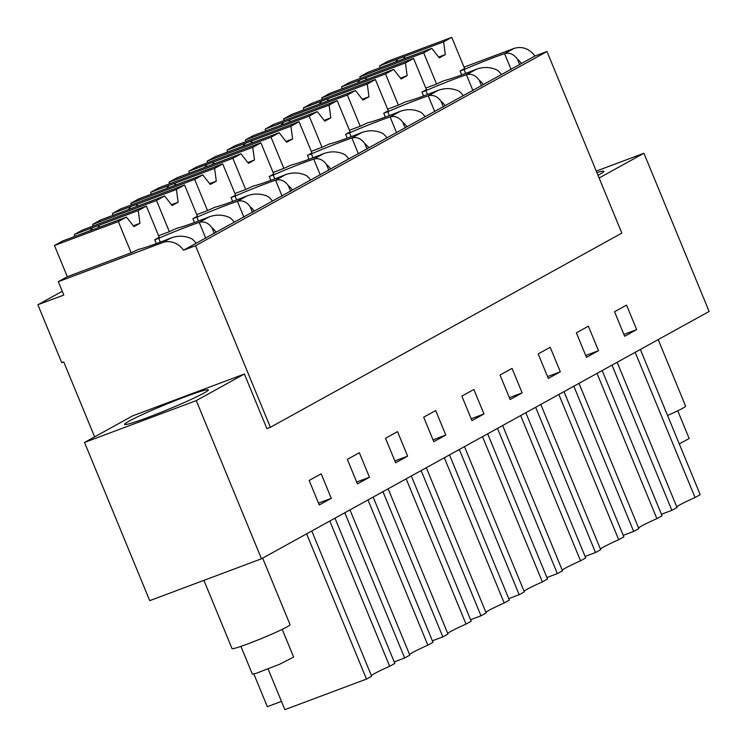 <?xml version="1.0" encoding="UTF-8"?>
<svg xmlns="http://www.w3.org/2000/svg" width="747" height="747" viewBox="0 0 747 747"><rect width="100%" height="100%" fill="white"/><g stroke="black" fill="none" stroke-linecap="round" stroke-linejoin="round"><path stroke-width="1.12" d="M94.626 436.874L63.747 361.94L61.749 362.687L37.873 304.757L63.812 295.046L58.303 281.675L162.585 242.616A19.319 17.004 -118.9 0 1 183.547 250.198L195.527 245.716L270.367 427.303L266.875 428.61L244.381 374.023L132.621 415.874L84.532 442.448L149.736 600.644L261.487 558.784L709.127 311.452L643.923 153.256L599.122 178.01M270.367 427.303L621.831 233.111L546.981 51.515L535.011 55.997C529.128 48.546 522.134 46.015 514.039 48.424L504.58 53.644A43.765 2.671 -22.4 0 0 464.083 69.536L460.096 71.03L464.606 68.547L451.748 37.35L443.615 41.841L445.315 54.578L438.657 57.071M195.527 245.716L546.981 51.515M183.547 250.198L501.442 74.551A19.319 17.004 -118.9 0 0 497.334 70.171C490.658 66.969 483.673 66.651 476.409 69.219L466.408 74.737A43.765 2.671 -22.4 0 0 425.911 90.63L421.924 92.124L426.434 89.631L413.577 58.443L405.444 62.935L407.143 75.671L400.485 78.164M501.442 74.551L535.011 55.997M196.078 243.279A19.319 17.004 -118.9 0 0 191.97 238.9C185.284 235.697 178.309 235.38 171.035 237.948L162.585 242.616M58.303 281.675L67.323 276.689L131.183 252.775L138.681 249.339A43.765 2.671 -22.4 0 0 171.035 237.948M37.873 304.757L62.262 291.283M84.532 442.448L196.284 400.597L244.381 374.023M147.673 417.508A45.268 2.764 -22.4 0 0 208.32 389.878A45.268 2.764 -22.4 0 0 185.247 396.75A45.268 2.764 -22.4 0 0 124.609 424.38A45.268 2.764 -22.4 0 0 147.673 417.508M196.284 400.597L261.487 558.784M319.268 504.981L309.165 480.47L321.182 473.831L331.285 498.333L319.268 504.981M512.04 368.374L522.144 392.885L510.126 399.524L500.023 375.013L512.04 368.374M548.298 378.43L538.195 353.919L550.212 347.28L560.315 371.791L548.298 378.43M407.629 456.156L395.611 462.795L385.508 438.293L397.525 431.645L407.629 456.156L394.846 460.946M369.457 477.249L357.44 483.888L347.336 459.377L359.354 452.738L369.457 477.249L356.674 482.039M461.851 396.106L473.869 389.467L483.972 413.969L471.955 420.617L461.851 396.106M445.8 435.062L433.783 441.71L423.68 417.2L435.697 410.551L445.8 435.062L433.017 439.852M586.47 357.346L576.367 332.835L588.384 326.187L598.487 350.698L586.47 357.346M614.538 311.742L626.556 305.103L636.659 329.604L624.641 336.253L614.538 311.742M464.027 67.155L514.039 48.424M483.309 84.57A19.319 17.004 -118.9 0 0 479.201 80.19C475.652 75.26 471.394 73.439 466.408 74.737L472.963 90.639M479.201 80.19L481.554 85.896M463.271 95.635A19.319 17.004 -118.9 0 0 459.162 91.265C452.486 88.062 445.501 87.744 438.237 90.303L428.246 95.831A43.765 2.671 -22.4 0 0 387.74 111.723L383.753 113.217L388.263 110.724L375.405 79.537L367.272 84.028L368.971 96.765L362.314 99.258M445.137 105.654A19.319 17.004 -118.9 0 0 441.029 101.284C437.481 96.354 433.223 94.533 428.246 95.831L434.791 111.733M441.029 101.284L443.382 106.98M425.099 116.728A19.319 17.004 -118.9 0 0 420.991 112.349C414.314 109.155 407.33 108.838 400.065 111.396L390.074 116.924A43.765 2.671 -22.4 0 0 349.568 132.817L345.581 134.311L350.091 131.817L337.233 100.621L329.1 105.112L330.8 117.858L324.142 120.351M406.966 126.747A19.319 17.004 -118.9 0 0 402.857 122.368C399.309 117.438 395.051 115.626 390.074 116.924L396.62 132.817M402.857 122.368L405.21 128.073M386.927 137.821A19.319 17.004 -118.9 0 0 382.819 133.442C376.143 130.249 369.167 129.931 361.893 132.49L351.902 138.008A43.765 2.671 -22.4 0 0 311.406 153.901L307.409 155.404L311.919 152.911L299.061 121.714L290.928 126.206L292.628 138.942L285.97 141.435M368.794 147.841A19.319 17.004 -118.9 0 0 364.685 143.461C361.137 138.531 356.879 136.72 351.902 138.008L358.448 153.91M364.685 143.461L367.038 149.167M348.756 158.915A19.319 17.004 -118.9 0 0 344.647 154.536C337.971 151.333 330.996 151.015 323.722 153.583L313.731 159.102A43.765 2.671 -22.4 0 0 273.234 174.994L269.237 176.488L273.747 174.004L260.89 142.808L252.766 147.299L254.466 160.035L247.799 162.529M330.622 168.934A19.319 17.004 -118.9 0 0 326.514 164.555C322.965 159.625 318.708 157.804 313.731 159.102L320.276 175.003M326.514 164.555L328.867 170.26M310.584 179.999A19.319 17.004 -118.9 0 0 306.475 175.629C299.799 172.426 292.824 172.109 285.55 174.677L275.559 180.195A43.765 2.671 -22.4 0 0 235.062 196.088L231.066 197.581L235.576 195.088L222.718 163.901L214.594 168.392L216.294 181.129L209.627 183.622M292.45 190.018A19.319 17.004 -118.9 0 0 288.342 185.648C284.794 180.718 280.536 178.897 275.559 180.195L282.105 196.097M288.342 185.648L290.695 191.353M272.412 201.092A19.319 17.004 -118.9 0 0 268.313 196.713C261.627 193.52 254.652 193.202 247.378 195.761L237.387 201.288A43.765 2.671 -22.4 0 0 196.891 217.181L192.894 218.675L197.404 216.182L184.546 184.985L176.423 189.477L178.122 202.222L171.455 204.715M254.279 211.112A19.319 17.004 -118.9 0 0 250.17 206.732C246.622 201.811 242.364 199.991 237.387 201.288L243.942 217.181M250.17 206.732L252.523 212.437M234.241 222.186A19.319 17.004 -118.9 0 0 230.141 217.807C223.456 214.613 216.481 214.296 209.207 216.854L199.216 222.382A43.765 2.671 -22.4 0 0 158.719 238.274L154.722 239.768L159.232 237.275L146.375 206.079L138.251 210.57L139.95 223.306L133.283 225.809M216.107 232.205A19.319 17.004 -118.9 0 0 211.999 227.826C208.45 222.895 204.192 221.084 199.216 222.382L205.77 238.274M211.999 227.826L214.352 233.531M521.481 63.476A19.319 17.004 -118.9 0 0 517.372 59.097C513.824 54.167 509.566 52.355 504.58 53.644L511.135 69.546M517.372 59.097L519.725 64.802M596.274 171.1L643.923 153.256M334.983 518.185L394.836 663.411L389.682 666.268L329.819 521.033M311.788 530.996L371.642 676.231L366.488 679.079L284.868 709.65L268.117 669.013M366.488 679.079L306.625 533.853M371.39 675.605A36.22 2.213 157.6 0 1 389.682 666.268M502.647 425.538L562.5 570.773L557.346 573.621L546.897 577.534M557.346 573.621L497.483 428.395M520.678 415.575L580.54 560.81A36.22 2.213 157.6 0 0 562.248 570.148M525.832 412.727L585.695 557.953L580.54 560.81M540.819 404.454L600.672 549.68L595.518 552.528L535.655 407.302M558.849 394.481L618.712 539.717A36.22 2.213 157.6 0 0 600.42 549.054M564.004 391.633L623.866 536.869L618.712 539.717M595.518 552.528L585.069 556.44M406.163 478.855L466.025 624.081L471.18 621.233L411.326 475.998M388.132 488.818L447.985 634.044L442.831 636.902L432.392 640.805M442.831 636.902L382.968 491.666M447.733 633.419A36.22 2.213 157.6 0 1 466.025 624.081M367.991 499.939L427.854 645.175L433.008 642.327L373.155 497.091M349.96 509.902L409.814 655.138L404.659 657.986L394.22 661.898M404.659 657.986L344.797 512.759M409.561 654.512A36.22 2.213 157.6 0 1 427.854 645.175M487.67 433.82L547.523 579.046L542.369 581.904L482.506 436.668M464.475 446.631L524.329 591.867L519.174 594.715L508.726 598.627M519.174 594.715L459.312 449.479M524.077 591.241A36.22 2.213 157.6 0 1 542.369 581.904M449.498 454.904L509.351 600.14L504.197 602.988L444.334 457.762M426.304 467.725L486.157 612.951L481.003 615.808L470.554 619.721M481.003 615.808L421.14 470.573M485.905 612.335A36.22 2.213 157.6 0 1 504.197 602.988M578.99 383.36L638.844 528.587L633.689 531.444L623.241 535.356M633.689 531.444L573.827 386.208M597.021 373.397L656.884 518.623A36.22 2.213 157.6 0 0 638.592 527.97M602.175 370.54L662.038 515.775L656.884 518.623M617.153 362.267L677.015 507.502L671.861 510.35L611.998 365.115M635.193 352.304L695.055 497.53A36.22 2.213 157.6 0 0 676.763 506.877M640.347 349.456L700.21 494.682L695.055 497.53M671.861 510.35L661.412 514.263M598.011 175.321A45.268 2.764 -22.4 0 0 603.856 171.324A45.268 2.764 -22.4 0 0 596.89 172.604M331.285 498.333L318.502 503.123M522.144 392.885L509.361 397.675M560.315 371.791L547.532 376.581M483.972 413.969L471.189 418.759M598.487 350.698L585.704 355.488M636.659 329.604L623.876 334.395M445.315 54.578L439.311 57.902L431.822 48.359L423.698 52.85L436.547 84.047L444.045 80.611A43.765 2.671 -22.4 0 0 476.409 69.219M436.547 84.047L425.79 88.071M407.143 75.671L401.139 78.995L393.65 69.452L385.527 73.944L398.384 105.131L405.873 101.704A43.765 2.671 -22.4 0 0 438.237 90.303M398.384 105.131L387.618 109.165M368.971 96.765L362.967 100.079L355.479 90.546L347.355 95.037L360.213 126.224L367.711 122.797A43.765 2.671 -22.4 0 0 400.065 111.396M360.213 126.224L349.447 130.258M330.8 117.858L324.796 121.173L317.307 111.63L309.183 116.121L322.041 147.318L329.539 143.882A43.765 2.671 -22.4 0 0 361.893 132.49M322.041 147.318L311.275 151.352M292.628 138.942L286.624 142.266L279.135 132.723L271.012 137.215L283.869 168.411L291.367 164.975A43.765 2.671 -22.4 0 0 323.722 153.583M283.869 168.411L273.103 172.436M254.466 160.035L248.452 163.36L240.964 153.817L232.84 158.308L245.698 189.505L253.196 186.068A43.765 2.671 -22.4 0 0 285.55 174.677M245.698 189.505L234.931 193.529M216.294 181.129L210.28 184.453L202.792 174.91L194.668 179.401L207.526 210.589L215.024 207.162A43.765 2.671 -22.4 0 0 247.378 195.761M207.526 210.589L196.76 214.622M178.122 202.222L172.109 205.537L164.62 195.994L156.496 200.485L169.354 231.682L176.852 228.246A43.765 2.671 -22.4 0 0 209.207 216.854M169.354 231.682L158.588 235.716M281.47 701.396L267.333 706.69L253.859 673.99M460.096 71.03L461.683 74.887M465.68 73.402L464.083 69.536M421.924 92.124L423.512 95.98M427.508 94.486L425.911 90.63M383.753 113.217L385.34 117.074M389.336 115.58L387.74 111.723M345.581 134.311L347.168 138.167M351.165 136.673L349.568 132.817M307.409 155.404L308.997 159.26M312.993 157.766L311.406 153.901M269.237 176.488L270.825 180.344M274.821 178.86L273.234 174.994M231.066 197.581L232.653 201.438M236.65 199.944L235.062 196.088M192.894 218.675L194.481 222.531M198.478 221.037L196.891 217.181M154.722 239.768L156.31 243.625M160.306 242.131L158.719 238.274M203.912 580.354L232.028 648.583A31.383 1.914 -22.4 0 0 248.023 643.821A31.383 1.914 -22.4 0 0 290.069 624.66L262.655 558.149M282.217 629.357L293.636 657.08L279.397 664.363L256.006 673.392L252.346 674.093M667.566 415.481A31.383 1.914 -22.4 0 0 685.606 406.107L658.191 339.596M677.753 410.803L689.173 438.526L679.275 443.886M139.95 223.306L133.937 226.63L126.448 217.088L118.325 221.579L131.183 252.775M118.325 221.579L54.466 245.502L67.323 276.689M126.448 217.088L85.513 232.42A14.482 0.887 -22.4 0 1 80.881 234.156L62.589 241.01L54.466 245.502M138.251 210.57L97.306 225.902A14.482 0.887 -22.4 0 0 92.675 227.639L74.392 234.493L82.515 230.001L146.375 206.079M74.392 234.493L74.653 236.491M97.306 225.902L100.331 226.873M92.675 227.639L90.182 230.674M156.496 200.485L92.637 224.408L93.282 225.968M164.62 195.994L123.685 211.336A14.482 0.887 -22.4 0 1 119.053 213.063L100.761 219.917L92.637 224.408M176.423 189.477L135.478 204.818A14.482 0.887 -22.4 0 0 130.846 206.545L112.564 213.399L120.687 208.908L184.546 184.985M112.564 213.399L112.825 215.397M135.478 204.818L138.503 205.78M130.846 206.545L128.353 209.58M194.668 179.401L130.809 203.315L131.453 204.874M202.792 174.91L161.856 190.242A14.482 0.887 -22.4 0 1 157.225 191.979L138.933 198.823L130.809 203.315M214.594 168.392L173.649 183.725A14.482 0.887 -22.4 0 0 169.018 185.461L150.735 192.306L158.859 187.814L222.718 163.901M150.735 192.306L150.997 194.304M173.649 183.725L176.675 184.686M169.018 185.461L166.525 188.487M232.84 158.308L168.981 182.221L169.625 183.781M240.964 153.817L200.028 169.149A14.482 0.887 -22.4 0 1 195.397 170.886L177.104 177.73L168.981 182.221M252.766 147.299L211.821 162.631A14.482 0.887 -22.4 0 0 207.19 164.368L188.907 171.212L197.031 166.721L260.89 142.808M188.907 171.212L189.168 173.211M211.821 162.631L214.847 163.593M207.19 164.368L204.697 167.403M271.012 137.215L207.152 161.137L207.797 162.697M279.135 132.723L238.2 148.055A14.482 0.887 -22.4 0 1 233.568 149.792L215.276 156.646L207.152 161.137M290.928 126.206L249.993 141.538A14.482 0.887 -22.4 0 0 245.361 143.275L227.079 150.128L235.202 145.637L299.061 121.714M227.079 150.128L227.34 152.127M249.993 141.538L253.018 142.509M245.361 143.275L242.868 146.309M309.183 116.121L245.324 140.044L245.968 141.603M317.307 111.63L276.371 126.962A14.482 0.887 -22.4 0 1 271.74 128.699L253.448 135.552L245.324 140.044M329.1 105.112L288.165 120.444A14.482 0.887 -22.4 0 0 283.533 122.181L265.241 129.035L273.374 124.544L337.233 100.621M265.241 129.035L265.512 131.033M288.165 120.444L291.19 121.416M283.533 122.181L281.04 125.216M347.355 95.037L283.496 118.95L284.14 120.51M355.479 90.546L314.543 105.878A14.482 0.887 -22.4 0 1 309.912 107.605L291.619 114.459L283.496 118.95M367.272 84.028L326.336 99.36A14.482 0.887 -22.4 0 0 321.705 101.088L303.413 107.941L311.546 103.45L375.405 79.537M303.413 107.941L303.684 109.94M326.336 99.36L329.362 100.322M321.705 101.088L319.212 104.122M385.527 73.944L321.668 97.857L322.302 99.416M393.65 69.452L352.715 84.784A14.482 0.887 -22.4 0 1 348.083 86.521L329.791 93.366L321.668 97.857M405.444 62.935L364.508 78.267A14.482 0.887 -22.4 0 0 359.877 80.004L341.584 86.848L349.717 82.357L413.577 58.443M341.584 86.848L341.855 88.846M364.508 78.267L367.533 79.229M359.877 80.004L357.383 83.038M423.698 52.85L359.839 76.764L360.474 78.332M431.822 48.359L390.886 63.691A14.482 0.887 -22.4 0 1 386.255 65.428L367.963 72.272L359.839 76.764M443.615 41.841L402.68 57.174A14.482 0.887 -22.4 0 0 398.048 58.91L379.756 65.755L387.889 61.263L451.748 37.35M379.756 65.755L380.027 67.762M402.68 57.174L405.705 58.145M398.048 58.91L395.555 61.945M240.917 646.379L252.337 674.102"/></g></svg>
